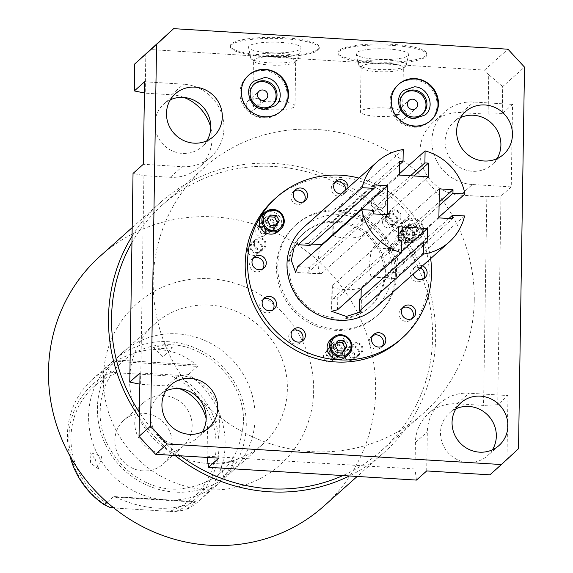 <?xml version="1.0" encoding="UTF-8"?>
<svg xmlns="http://www.w3.org/2000/svg" width="573" height="573" viewBox="0 0 573 573"><rect width="100%" height="100%" fill="white"/><g stroke="black" fill="none" stroke-linecap="round" stroke-linejoin="round"><path stroke-width="0.43" stroke-dasharray="2.87 2.15" d="M373.718 199.669A7.327 7.005 48.3 0 0 385.744 205.585A7.327 7.005 48.3 0 0 383.774 193.681A7.327 7.005 48.3 0 0 373.718 199.669M371.34 201.789A7.327 7.005 48.3 0 0 383.366 207.705A7.327 7.005 48.3 0 0 381.389 195.801A7.327 7.005 48.3 0 0 371.34 201.789M430.631 258.595A94.323 90.104 48.3 0 0 358.927 178.096M303.711 227.28A53.898 51.491 48.3 0 1 360.904 220.254A53.898 51.491 48.3 0 1 392.125 270.757A53.898 51.491 -131.7 0 1 375.408 307.78M422.473 265.858A7.327 7.005 48.3 0 0 413.126 274.188M341.064 194.011A7.327 7.005 48.3 0 0 347.94 187.88M345.927 356.807A11.481 10.966 48.3 0 0 349.487 348.921A11.481 10.966 48.3 0 0 342.84 338.163A11.481 10.966 48.3 0 0 330.657 339.66M278.184 231.463A11.481 10.966 48.3 0 0 281.744 223.585A11.481 10.966 48.3 0 0 275.09 212.827A11.481 10.966 48.3 0 0 262.914 214.323M398.643 230.769A11.481 10.966 48.3 0 0 405.297 241.527A11.481 10.966 48.3 0 0 417.473 240.03A11.481 10.966 48.3 0 0 421.033 232.144A11.481 10.966 48.3 0 0 414.386 221.386A11.481 10.966 48.3 0 0 402.203 222.883A11.481 10.966 48.3 0 0 398.643 230.769M464.596 215.935L400.556 272.97L396.896 278.65L396.466 266.889L398.715 249.069L400.907 251.024L388.909 250.286L439.076 205.614M337.576 309.757L337.762 297.724A14.819 3.037 -179.1 0 0 332.104 299.414L398.278 240.474M398.493 226.758L332.319 285.698A14.819 3.037 -179.1 0 0 331.953 286.357A14.819 3.037 -179.1 0 0 345.104 289.587A14.819 3.037 -179.1 0 0 361.226 287.481L401.63 251.49M361.062 297.795L361.011 301.19A14.819 3.037 -179.1 0 0 361.377 300.539A14.819 3.037 -179.1 0 0 359.629 299.07M401.795 240.689L337.762 297.724M361.011 301.19L427.186 242.25M297.731 266.646L309.721 267.383L373.761 210.348M320.636 246.247A14.819 3.159 -86.5 0 0 318.144 262.799A14.819 3.159 -86.5 0 0 320.515 273.951A14.819 3.159 -86.5 0 0 321.195 273.665L307.529 272.827A14.819 3.159 -86.5 0 0 309.721 267.383M307.529 272.827L373.703 213.879M374.155 184.871L307.98 243.811A14.819 3.159 -86.5 0 1 308.668 243.525L297.459 242.837M310.072 245.437A14.819 3.159 -86.5 0 0 308.668 243.525M321.195 273.665L387.369 214.725M399.324 173.834L361.062 207.913L362.795 210.162L347.954 211.129L333.157 209.697L339.195 206.566L339.008 218.6L399.467 164.752M438.889 217.188L400.907 251.024M403.227 149.532L339.195 206.566M361.062 207.913L360.875 219.946A14.819 3.037 0.9 0 1 362.616 221.414A14.819 3.037 0.9 0 1 362.251 222.073L414.014 175.968M428.21 176.842L362.036 235.782A14.819 3.037 0.9 0 1 345.913 237.888A14.819 3.037 0.9 0 1 332.763 234.665A14.819 3.037 0.9 0 1 333.128 234.006L399.302 175.066M333.128 234.006L333.343 220.29A14.819 3.037 0.9 0 1 339.008 218.6M410.49 175.753L360.875 219.946M333.343 220.29L399.517 161.35M400.556 272.97L388.566 272.232A14.819 3.159 93.5 0 1 386.374 277.676L452.548 218.728M438.882 217.89L372.708 276.831A14.819 3.159 93.5 0 1 372.02 277.124A14.819 3.159 93.5 0 1 369.7 263.695A14.819 3.159 93.5 0 1 373.159 247.823L439.333 188.875M373.159 247.823L386.825 248.661A14.819 3.159 93.5 0 1 387.506 248.374A14.819 3.159 93.5 0 1 388.909 250.286M448.888 218.506L388.566 272.232M386.825 248.661L439.126 202.076M274.446 199.211A94.323 90.104 -131.7 0 1 374.527 186.92A94.323 90.104 -131.7 0 1 429.163 275.305A94.323 90.104 -131.7 0 1 399.918 340.083M202.305 431.956A28.621 27.339 -131.7 0 1 197.313 437.965A28.621 27.339 -131.7 0 1 177.838 444.605A28.621 27.339 -131.7 0 1 152.225 425.474A28.621 27.339 -131.7 0 1 159.237 395.227A28.621 27.339 -131.7 0 1 165.79 390.951M144.597 81.789L183.496 84.174A42.151 40.268 -131.7 0 1 221.214 112.351A42.151 40.268 -131.7 0 1 210.885 156.902A42.151 40.268 -131.7 0 1 182.2 166.679L143.307 164.286M206.882 140.786A28.621 27.339 -131.7 0 1 201.882 146.795A28.621 27.339 -131.7 0 1 182.407 153.435A28.621 27.339 -131.7 0 1 156.794 134.304A28.621 27.339 -131.7 0 1 163.814 104.057A28.621 27.339 -131.7 0 1 170.36 99.781M502.7 86.544L488.748 74.683L488.124 114.242L461.745 112.616A42.151 40.268 48.3 0 0 433.059 122.393A42.151 40.268 48.3 0 0 422.724 166.944A42.151 40.268 48.3 0 0 460.448 195.114L472.345 184.513L511.245 186.905L512.541 104.408L502.27 113.554L502.7 86.544L524.51 67.12M472.345 184.513A42.151 40.268 -131.7 0 1 434.628 156.343A42.151 40.268 -131.7 0 1 444.963 111.792A42.151 40.268 -131.7 0 1 473.642 102.015L512.541 104.408M497.027 158.628A28.621 27.339 -131.7 0 1 492.035 164.637A28.621 27.339 -131.7 0 1 472.553 171.277A28.621 27.339 -131.7 0 1 446.94 152.146A28.621 27.339 -131.7 0 1 453.959 121.891A28.621 27.339 -131.7 0 1 460.506 117.623M140.027 372.951L178.919 375.344A42.151 40.268 -131.7 0 1 219.38 419.121L218.764 458.156M489.886 474.824L506.969 458.98L507.965 395.578L497.701 404.724L500.974 196.052L486.835 196.74L483.555 405.412L457.168 403.786A42.151 40.268 48.3 0 0 428.482 413.563A42.151 40.268 48.3 0 0 415.418 442.506L415.002 468.986L416.435 480.088M426.706 470.942L427.315 431.906A42.151 40.268 -131.7 0 1 440.386 402.962A42.151 40.268 -131.7 0 1 469.072 393.185L507.965 395.578M492.451 449.798A28.621 27.339 -131.7 0 1 487.458 455.807A28.621 27.339 -131.7 0 1 467.983 462.447A28.621 27.339 -131.7 0 1 442.37 443.316A28.621 27.339 -131.7 0 1 449.382 413.061A28.621 27.339 -131.7 0 1 455.936 408.793M145.829 53.597L145.205 93.155L144.425 92.998M210.885 156.902L198.981 167.502A42.151 40.268 48.3 0 1 170.296 177.279L143.909 175.653L133.036 173.426M143.909 175.653L140.636 384.325L139.848 384.168M183.976 97.467A42.151 40.268 48.3 0 0 171.592 94.781L145.205 93.155M198.981 167.502A42.151 40.268 48.3 0 0 210.749 127.521M179.406 388.637A42.151 40.268 48.3 0 0 167.022 385.944L140.636 384.325M415.002 468.986L207.061 456.201L207.476 429.721A42.151 40.268 48.3 0 0 206.18 418.691M460.448 195.114L486.835 196.74M488.748 74.683L484.507 70.092L150.205 49.536M474.258 300.402A164.609 157.246 -131.7 0 1 423.218 413.455A164.609 157.246 -131.7 0 1 248.553 434.9A164.609 157.246 -131.7 0 1 153.206 280.663A164.609 157.246 -131.7 0 1 204.246 167.61A164.609 157.246 -131.7 0 1 378.911 146.165A164.609 157.246 -131.7 0 1 474.258 300.402M131.955 242.544A164.609 157.246 -131.7 0 1 162.589 204.719A164.609 157.246 -131.7 0 1 337.253 183.267A164.609 157.246 -131.7 0 1 432.601 337.504A164.609 157.246 -131.7 0 1 381.561 450.557A164.609 157.246 -131.7 0 1 342.898 475.561M180.388 455.8A164.609 157.246 -131.7 0 1 139.404 412.374M132.048 236.291A167.739 160.232 -131.7 0 1 160.512 202.384A167.739 160.232 -131.7 0 1 338.493 180.531A167.739 160.232 -131.7 0 1 435.652 337.698A167.739 160.232 -131.7 0 1 383.645 452.892A167.739 160.232 -131.7 0 1 349.365 475.962M175.03 455.471A167.739 160.232 -131.7 0 1 139.325 417.588M100.504 255.83A167.739 160.232 -131.7 0 1 278.485 233.977A167.739 160.232 -131.7 0 1 375.644 391.144A167.739 160.232 -131.7 0 1 323.63 506.339M103.398 377.779A107.803 102.975 -131.7 0 1 210.176 278.75A107.803 102.975 -131.7 0 1 313.646 390.707A107.803 102.975 -131.7 0 1 206.86 489.743A107.803 102.975 -131.7 0 1 103.398 377.779M129.677 379.398A80.85 77.233 48.3 0 0 176.505 455.155A80.85 77.233 48.3 0 0 262.298 444.619A80.85 77.233 48.3 0 0 287.367 389.096A80.85 77.233 48.3 0 0 240.531 313.338A80.85 77.233 48.3 0 0 154.746 323.874A80.85 77.233 48.3 0 0 129.677 379.398M122.472 352.617A80.85 77.233 -131.7 0 0 97.403 408.141A80.85 77.233 48.3 0 0 144.238 483.899A80.85 77.233 48.3 0 0 230.024 473.362A80.85 77.233 48.3 0 0 255.092 417.839A80.85 77.233 -131.7 0 0 208.264 342.081A80.85 77.233 -131.7 0 0 122.472 352.617L154.746 323.874M88.586 415.998A80.85 77.233 -131.7 0 1 113.655 360.474A80.85 77.233 -131.7 0 1 199.44 349.938A80.85 77.233 -131.7 0 1 246.268 425.696A80.85 77.233 48.3 0 1 221.199 481.22A80.85 77.233 48.3 0 1 135.414 491.756A80.85 77.233 48.3 0 1 88.586 415.998M107.087 502.299L113.733 496.555L195.364 501.576L194.261 502.027C171.005 511.789 144.754 510.178 115.517 497.185L113.468 496.612L195.336 501.647L186.168 509.812A80.85 77.233 48.3 0 0 200.07 500.043A80.85 77.233 48.3 0 0 225.139 444.519A80.85 77.233 48.3 0 0 188.295 374.563L178.11 376.167L171.649 376.146A74.447 71.124 -131.7 0 1 216.164 446.575A74.447 71.124 -131.7 0 1 169.522 511.395L175.983 511.417L186.168 509.812M113.798 507.95L115.467 508.072A74.447 71.124 -131.7 0 1 70.959 437.643A74.447 71.124 -131.7 0 1 117.594 372.822L111.921 372.099L106.428 369.528A80.85 77.233 48.3 0 0 92.525 379.297A80.85 77.233 48.3 0 0 67.456 434.821A80.85 77.233 48.3 0 0 69.942 455.965M95.197 459.174L98.37 468.786L90.677 463.199L89.875 452.319L95.197 459.174M231.764 467.568L234.221 461.143L223.749 477.416L231.764 467.568M115.467 508.072L169.522 511.395M117.594 372.822L171.649 376.146M143.107 470.906A29.431 28.113 -131.7 0 1 116.77 451.238A29.431 28.113 -131.7 0 1 123.983 420.131A29.431 28.113 -131.7 0 1 144.009 413.305A29.431 28.113 -131.7 0 1 170.346 432.98A29.431 28.113 -131.7 0 1 163.133 464.08A29.431 28.113 -131.7 0 1 143.107 470.906M183.031 446.36A29.431 28.113 48.3 0 1 163.004 453.186A29.431 28.113 -131.7 0 1 136.668 433.51A29.431 28.113 -131.7 0 1 143.887 402.411A29.431 28.113 -131.7 0 1 163.914 395.585A29.431 28.113 48.3 0 1 190.25 415.253A29.431 28.113 48.3 0 1 183.031 446.36L163.133 464.08M188.295 374.563L197.456 366.398L196.417 364.929L117.673 360.088C147.354 344.595 173.605 346.214 196.417 364.929M106.428 369.528L115.588 361.37L197.456 366.398M117.673 360.088L115.588 361.37M165.346 344.688L153.535 347.446L160.82 348.713L172.516 347.832L165.346 344.688M207.061 456.201L207.218 457.447M506.969 458.98L518.515 448.702M511.245 186.905L500.974 196.052M502.27 113.554L488.124 114.242M497.701 404.724L483.555 405.412M484.507 70.092L507.957 49.206M425.803 55.76A44.465 9.118 0.9 0 1 377.428 62.077A44.465 9.118 0.9 0 1 337.977 52.394A44.465 9.118 0.9 0 1 339.08 50.424A44.465 9.118 0.9 0 1 387.455 44.107A44.465 9.118 0.9 0 1 426.899 53.79A44.465 9.118 0.9 0 1 425.803 55.76M318.158 49.142A44.465 9.118 0.9 0 1 269.783 55.459A44.465 9.118 0.9 0 1 230.332 45.776A44.465 9.118 0.9 0 1 231.428 43.806A44.465 9.118 0.9 0 1 279.803 37.489A44.465 9.118 0.9 0 1 319.254 47.172A44.465 9.118 0.9 0 1 318.158 49.142M319.24 48.225A44.465 9.118 -179.1 0 1 318.137 50.195A44.465 9.118 0.9 0 1 269.761 56.512A44.465 9.118 0.9 0 1 230.317 46.828A44.465 9.118 0.9 0 1 231.413 44.866A44.465 9.118 -179.1 0 1 279.789 38.541A44.465 9.118 -179.1 0 1 319.24 48.225L319.254 47.172M300.374 49.106A26.251 5.379 -179.1 0 0 300.99 48.182A26.251 5.379 -179.1 0 0 278.313 42.252A26.251 5.379 -179.1 0 0 249.176 45.955A26.251 5.379 0.9 0 0 248.553 47.358A26.251 5.379 0.9 0 0 272.397 52.852A26.251 5.379 0.9 0 0 300.374 49.106M258.559 98.133L253.345 98.828L252.879 100.261A5.279 5.042 48.3 0 0 246.576 106.786A5.279 5.042 48.3 0 0 256.518 105.776L252.793 105.547A21.129 4.333 0.9 0 0 272.275 109.851A21.129 4.333 0.9 0 0 294.472 106.822A21.129 4.333 -179.1 0 0 294.988 105.883L295.689 61.218A21.129 4.333 -179.1 0 1 295.21 62.12A21.129 4.333 -179.1 0 1 295.174 62.156A21.129 4.333 0.9 0 1 274.41 65.222A21.129 4.333 0.9 0 1 253.896 61.469L251.182 58.79A23.944 4.913 0.9 0 0 274.431 63.037A23.944 4.913 0.9 0 0 297.96 59.571A23.944 4.913 -179.1 0 0 298.003 59.528A23.944 4.913 -179.1 0 0 298.526 58.725A23.944 4.913 -179.1 0 0 277.841 53.31A23.944 4.913 -179.1 0 0 251.253 56.698A23.944 4.913 0.9 0 0 250.688 57.973L248.553 47.358M251.182 58.79A23.944 4.913 0.9 0 1 250.688 57.973M253.896 61.469A21.129 4.333 0.9 0 1 253.438 60.559A21.129 4.333 0.9 0 1 253.961 59.621A21.129 4.333 -179.1 0 1 276.945 56.62A21.129 4.333 -179.1 0 1 295.689 61.218M294.988 105.883A21.129 4.333 -179.1 0 0 283.134 101.801A21.129 4.333 -179.1 0 0 260.815 101.944L260.328 99.666M256.518 105.776L260.815 101.944M252.822 99.86L252.793 105.547M403.836 93.635A13.795 13.179 48.3 0 0 403.349 94.051A13.795 13.179 48.3 0 0 399.968 108.634A13.795 13.179 48.3 0 0 412.316 117.859A13.795 13.179 48.3 0 0 421.707 114.657A13.795 13.179 48.3 0 0 422.172 114.22M253.925 84.424A13.795 13.179 48.3 0 0 253.438 84.833A13.795 13.179 48.3 0 0 250.057 99.416A13.795 13.179 48.3 0 0 262.405 108.641A13.795 13.179 48.3 0 0 271.795 105.439A13.795 13.179 48.3 0 0 272.261 105.002M263.945 70.608A24.202 23.121 48.3 0 0 247.472 76.216A24.202 23.121 48.3 0 0 241.541 101.793A24.202 23.121 48.3 0 0 263.2 117.974A24.202 23.121 48.3 0 0 279.667 112.358A24.202 23.121 48.3 0 0 285.598 86.781A24.202 23.121 48.3 0 0 263.945 70.608M413.849 79.826A24.202 23.121 48.3 0 0 397.383 85.434A24.202 23.121 48.3 0 0 391.452 111.012A24.202 23.121 48.3 0 0 413.104 127.192A24.202 23.121 48.3 0 0 429.578 121.576A24.202 23.121 48.3 0 0 435.509 95.999A24.202 23.121 48.3 0 0 413.849 79.826M279.667 112.358L280.534 111.585A24.202 23.121 48.3 0 1 264.067 117.2A24.202 23.121 48.3 0 0 280.534 111.585A24.202 23.121 48.3 0 0 286.464 86.007A24.202 23.121 48.3 0 0 264.812 69.834A24.202 23.121 48.3 0 1 286.464 86.007A24.202 23.121 48.3 0 1 280.534 111.585L281.021 111.155M429.578 121.576L430.445 120.803A24.202 23.121 48.3 0 1 413.978 126.418A24.202 23.121 48.3 0 0 430.445 120.803A24.202 23.121 48.3 0 0 436.375 95.225A24.202 23.121 48.3 0 0 414.723 79.045A24.202 23.121 48.3 0 1 436.375 95.225A24.202 23.121 48.3 0 1 430.445 120.803L430.932 120.373M400.441 110.532L396.144 114.364A5.279 5.042 48.3 0 0 404.803 118.303A5.279 5.042 48.3 0 0 399.954 109.307L402.726 107.122L401.573 107.036L400.441 110.532A21.129 4.333 -179.1 0 0 379.011 107.831A21.129 4.333 -179.1 0 0 360.911 110.904A21.129 4.333 0.9 0 0 360.388 111.842L361.09 67.177A21.129 4.333 0.9 0 1 361.613 66.239A21.129 4.333 -179.1 0 1 384.598 63.238A21.129 4.333 -179.1 0 1 403.342 67.836A21.129 4.333 -179.1 0 1 402.855 68.739L405.655 66.146A23.944 4.913 -179.1 0 0 406.171 65.343A23.944 4.913 -179.1 0 0 385.486 59.936A23.944 4.913 -179.1 0 0 358.906 63.317A23.944 4.913 0.9 0 0 358.333 64.591L356.198 53.977A26.251 5.379 0.9 0 1 356.829 52.573A26.251 5.379 -179.1 0 1 385.966 48.87A26.251 5.379 -179.1 0 1 408.642 54.8A26.251 5.379 -179.1 0 1 408.019 55.724A26.251 5.379 0.9 0 1 380.049 59.47A26.251 5.379 0.9 0 1 356.198 53.977M396.144 114.364L399.868 114.593L399.954 109.307M399.868 114.593A21.129 4.333 0.9 0 1 376.074 116.276A21.129 4.333 0.9 0 1 360.388 111.842M361.09 67.177A21.129 4.333 0.9 0 0 361.542 68.094A21.129 4.333 0.9 0 0 382.055 71.84A21.129 4.333 0.9 0 0 402.819 68.774A21.129 4.333 -179.1 0 0 402.855 68.739M405.655 66.146A23.944 4.913 -179.1 0 1 405.612 66.189A23.944 4.913 0.9 0 1 382.084 69.655A23.944 4.913 0.9 0 1 358.827 65.408A23.944 4.913 0.9 0 1 358.333 64.591M426.885 54.843A44.465 9.118 -179.1 0 1 425.789 56.813A44.465 9.118 0.9 0 1 377.414 63.13A44.465 9.118 0.9 0 1 337.963 53.447A44.465 9.118 0.9 0 1 339.058 51.484A44.465 9.118 -179.1 0 1 387.434 45.16A44.465 9.118 -179.1 0 1 426.885 54.843L426.899 53.79M372.737 335.62A7.327 7.005 48.3 0 0 373.388 348.441A7.327 7.005 48.3 0 0 382.227 346.285M402.633 307.894A7.327 7.005 48.3 0 0 403.292 320.708A7.327 7.005 48.3 0 0 412.13 318.552M420.095 267.978A7.327 7.005 48.3 0 0 410.454 274.152A7.327 7.005 48.3 0 0 423.54 278.865M292.316 330.678A7.327 7.005 48.3 0 0 292.968 343.499A7.327 7.005 48.3 0 0 301.806 341.336M263.344 299.328A7.327 7.005 48.3 0 0 263.995 312.149A7.327 7.005 48.3 0 0 272.834 309.986M253.202 258.316A7.327 7.005 48.3 0 0 253.853 271.129A7.327 7.005 48.3 0 0 262.699 268.973M294.508 190.895A7.327 7.005 48.3 0 0 295.167 203.709A7.327 7.005 48.3 0 0 304.005 201.553M334.89 182.551A7.327 7.005 48.3 0 0 335.542 195.372A7.327 7.005 48.3 0 0 345.562 190M402.461 228.376A10.4 9.934 48.3 0 0 412.445 239.177A10.4 9.934 48.3 0 0 422.745 229.623A10.4 9.934 48.3 0 0 412.761 218.822A10.4 9.934 48.3 0 0 402.461 228.376M406.629 228.634L409.53 234.006L415.504 234.371L418.577 229.365L415.669 223.993L409.695 223.62L406.629 228.634L404.724 230.325L407.632 235.704L413.606 236.069L416.671 231.062L413.763 225.683L407.79 225.318L404.724 230.325M401.172 228.52A11.481 10.966 48.3 0 0 407.818 239.278A11.481 10.966 48.3 0 0 420.002 237.781A11.481 10.966 48.3 0 0 423.562 229.902A11.481 10.966 48.3 0 0 416.908 219.144A11.481 10.966 48.3 0 0 404.731 220.641A11.481 10.966 48.3 0 0 401.172 228.52M343.958 351.149L342.052 352.846L343.127 351.099M337.984 350.783L336.079 352.474L342.052 352.846M335.083 345.404L333.178 347.102L336.079 352.474M338.149 340.398L336.244 342.095L333.178 347.102M337.074 342.145L336.244 342.095M269.331 216.809L268.501 216.752L265.428 221.765L268.336 227.137L274.309 227.502L275.384 225.755M276.215 225.812L274.309 227.502M270.241 225.44L268.336 227.137M267.333 220.068L265.428 221.765M270.406 215.061L268.501 216.752M409.53 234.006L407.632 235.704M409.695 223.62L407.79 225.318M415.669 223.993L413.763 225.683M418.577 229.365L416.671 231.062M415.504 234.371L413.606 236.069M362.029 349.208A5.393 5.15 48.3 0 0 353.183 344.86A5.393 5.15 48.3 0 0 354.637 353.613A5.393 5.15 48.3 0 0 362.029 349.208M354.888 355.568A5.393 5.15 48.3 0 0 346.042 351.22A5.393 5.15 48.3 0 0 347.496 359.973A5.393 5.15 48.3 0 0 354.888 355.568M382.542 222.116A5.393 5.15 48.3 0 0 391.388 226.464A5.393 5.15 48.3 0 0 389.934 217.711A5.393 5.15 48.3 0 0 382.542 222.116M389.683 215.756A5.393 5.15 48.3 0 0 398.529 220.104A5.393 5.15 48.3 0 0 397.075 211.351A5.393 5.15 48.3 0 0 389.683 215.756M265.084 244.306A5.393 5.15 48.3 0 0 256.238 239.958A5.393 5.15 48.3 0 0 257.692 248.711A5.393 5.15 48.3 0 0 265.084 244.306M257.943 250.666A5.393 5.15 48.3 0 0 249.097 246.318A5.393 5.15 48.3 0 0 250.551 255.071A5.393 5.15 48.3 0 0 257.943 250.666M334.03 357.036A5.393 5.15 48.3 0 0 325.185 352.689A5.393 5.15 48.3 0 0 326.639 361.441A5.393 5.15 48.3 0 0 334.03 357.036M341.171 350.676A5.393 5.15 48.3 0 0 332.326 346.328A5.393 5.15 48.3 0 0 333.78 355.081A5.393 5.15 48.3 0 0 341.171 350.676M343.062 350.791A7.327 7.005 48.3 0 0 331.036 344.882A7.327 7.005 48.3 0 0 333.006 356.778A7.327 7.005 48.3 0 0 343.062 350.791M345.44 348.671A7.327 7.005 48.3 0 0 333.414 342.761A7.327 7.005 48.3 0 0 335.391 354.658A7.327 7.005 48.3 0 0 345.44 348.671M405.577 240.259A5.393 5.15 48.3 0 0 396.731 235.911A5.393 5.15 48.3 0 0 398.185 244.664A5.393 5.15 48.3 0 0 405.577 240.259M412.718 233.899A5.393 5.15 48.3 0 0 403.872 229.551A5.393 5.15 48.3 0 0 405.326 238.304A5.393 5.15 48.3 0 0 412.718 233.899M414.608 234.02A7.327 7.005 48.3 0 0 402.583 228.104A7.327 7.005 48.3 0 0 404.559 240.008A7.327 7.005 48.3 0 0 414.608 234.02M416.986 231.9A7.327 7.005 48.3 0 0 404.968 225.984A7.327 7.005 48.3 0 0 406.937 237.888A7.327 7.005 48.3 0 0 416.986 231.9M266.28 231.7A5.393 5.15 48.3 0 0 257.442 227.352A5.393 5.15 48.3 0 0 258.889 236.097A5.393 5.15 48.3 0 0 266.28 231.7M273.421 225.339A5.393 5.15 48.3 0 0 264.583 220.992A5.393 5.15 48.3 0 0 266.03 229.737A5.393 5.15 48.3 0 0 273.421 225.339M275.312 225.454A7.327 7.005 48.3 0 0 263.294 219.538A7.327 7.005 48.3 0 0 265.263 231.442A7.327 7.005 48.3 0 0 275.312 225.454M277.697 223.334A7.327 7.005 48.3 0 0 265.671 217.418A7.327 7.005 48.3 0 0 267.641 229.322A7.327 7.005 48.3 0 0 277.697 223.334M304.306 232.738A49.428 47.215 48.3 0 1 356.75 226.299A49.428 47.215 48.3 0 1 385.378 272.612A49.428 47.215 -131.7 0 1 370.058 306.555A49.428 47.215 -131.7 0 1 317.607 312.994A49.428 47.215 -131.7 0 1 288.978 266.681A49.428 47.215 48.3 0 1 304.306 232.738L303.067 233.841A49.428 47.215 48.3 0 0 287.739 267.784A49.428 47.215 -131.7 0 0 316.368 314.097A49.428 47.215 -131.7 0 0 368.819 307.658A49.428 47.215 -131.7 0 0 384.139 273.715A49.428 47.215 48.3 0 0 355.511 227.402A49.428 47.215 48.3 0 0 303.067 233.841M395.341 274.403A60.91 58.181 -131.7 0 1 376.454 316.232A60.91 58.181 -131.7 0 1 311.827 324.168A60.91 58.181 -131.7 0 1 276.544 267.097A60.91 58.181 48.3 0 1 295.432 225.268A60.91 58.181 48.3 0 1 360.059 217.332A60.91 58.181 48.3 0 1 395.341 274.403M296.671 224.165A60.91 58.181 48.3 0 1 361.298 216.229A60.91 58.181 48.3 0 1 396.573 273.3A60.91 58.181 -131.7 0 1 377.693 315.129A60.91 58.181 -131.7 0 1 313.066 323.065A60.91 58.181 -131.7 0 1 277.783 265.994A60.91 58.181 48.3 0 1 296.671 224.165L295.432 225.268M391.466 213.034A6.36 6.074 48.3 0 0 385.586 221.228A6.36 6.074 48.3 0 0 395.599 224.007A6.36 6.074 48.3 0 0 391.466 213.034M395.041 209.854A6.36 6.074 48.3 0 0 389.153 218.048A6.36 6.074 48.3 0 0 399.173 220.827A6.36 6.074 48.3 0 0 395.041 209.854M391.452 213.987A5.393 5.15 -131.7 0 1 396.631 219.581A5.393 5.15 -131.7 0 1 391.287 224.53A5.393 5.15 -131.7 0 1 386.116 218.936A5.393 5.15 -131.7 0 1 391.452 213.987M403.986 230.532A6.36 6.074 48.3 0 0 398.099 238.733A6.36 6.074 48.3 0 0 408.119 241.505A6.36 6.074 48.3 0 0 403.986 230.532M407.561 227.352A6.36 6.074 48.3 0 0 401.673 235.553A6.36 6.074 48.3 0 0 411.693 238.325A6.36 6.074 48.3 0 0 407.561 227.352M403.972 231.485A5.393 5.15 -131.7 0 1 409.143 237.079A5.393 5.15 -131.7 0 1 403.807 242.035A5.393 5.15 -131.7 0 1 398.636 236.434A5.393 5.15 -131.7 0 1 403.972 231.485M353.297 345.841A6.36 6.074 48.3 0 0 347.41 354.035A6.36 6.074 48.3 0 0 357.43 356.814A6.36 6.074 48.3 0 0 353.297 345.841M356.864 342.661A6.36 6.074 48.3 0 0 350.977 350.855A6.36 6.074 48.3 0 0 360.997 353.634A6.36 6.074 48.3 0 0 356.864 342.661M353.283 346.787A5.393 5.15 -131.7 0 1 358.454 352.388A5.393 5.15 -131.7 0 1 353.118 357.337A5.393 5.15 -131.7 0 1 347.94 351.736A5.393 5.15 -131.7 0 1 353.283 346.787M332.44 347.31A6.36 6.074 48.3 0 0 326.553 355.504A6.36 6.074 48.3 0 0 336.573 358.283A6.36 6.074 48.3 0 0 332.44 347.31M336.007 344.129A6.36 6.074 48.3 0 0 330.12 352.323A6.36 6.074 48.3 0 0 340.14 355.102A6.36 6.074 48.3 0 0 336.007 344.129M332.426 348.255A5.393 5.15 -131.7 0 1 337.597 353.856A5.393 5.15 -131.7 0 1 332.261 358.805A5.393 5.15 -131.7 0 1 327.083 353.212A5.393 5.15 -131.7 0 1 332.426 348.255M256.353 240.939A6.36 6.074 48.3 0 0 250.465 249.133A6.36 6.074 48.3 0 0 260.486 251.912A6.36 6.074 48.3 0 0 256.353 240.939M259.927 237.759A6.36 6.074 48.3 0 0 254.04 245.953A6.36 6.074 48.3 0 0 264.06 248.732A6.36 6.074 48.3 0 0 259.927 237.759M256.339 241.892A5.393 5.15 -131.7 0 1 261.51 247.486A5.393 5.15 -131.7 0 1 256.174 252.435A5.393 5.15 -131.7 0 1 251.003 246.841A5.393 5.15 -131.7 0 1 256.339 241.892M264.697 221.966A6.36 6.074 48.3 0 0 258.81 230.167A6.36 6.074 48.3 0 0 268.83 232.946A6.36 6.074 48.3 0 0 264.697 221.966M268.264 218.786A6.36 6.074 48.3 0 0 262.377 226.987A6.36 6.074 48.3 0 0 272.397 229.766A6.36 6.074 48.3 0 0 268.264 218.786M264.676 222.918A5.393 5.15 -131.7 0 1 269.854 228.52A5.393 5.15 -131.7 0 1 264.511 233.469A5.393 5.15 -131.7 0 1 259.34 227.868A5.393 5.15 -131.7 0 1 264.676 222.918M332.319 285.698L332.104 299.414M361.226 287.481L361.205 288.706M311.64 244.041L307.98 243.811M362.036 235.782L362.251 222.073M372.708 276.831L386.374 277.676M111.921 372.099A76.983 73.537 48.3 0 0 68.875 437.142A76.983 73.537 48.3 0 0 109.794 507.349M175.983 511.417A76.983 73.537 48.3 0 0 219.022 446.374A76.983 73.537 48.3 0 0 178.11 376.167M194.261 502.027L115.517 497.185M171.592 94.781L183.496 84.174M170.296 177.279L182.2 166.679M167.022 385.944L178.919 375.344M207.476 429.721L219.38 419.121M461.745 112.616L473.642 102.015M457.168 403.786L469.072 393.185M415.418 442.506L427.315 431.906M383.366 207.705L385.744 205.585M331.953 286.357L331.559 311.282M361.377 300.539L361.198 311.791M320.515 273.951L295.697 272.426M362.616 221.414L362.795 210.162M332.763 234.665L333.157 209.697M372.02 277.124L396.896 278.65M387.506 248.374L398.715 249.062M170.783 384.941L159.237 395.227M381.561 450.557L423.218 413.455M162.589 204.719L204.246 167.61M160.512 202.384L132.184 227.61M383.645 452.892L357.201 476.442M230.024 473.362L262.298 444.619M100.239 410.977C100.261 374.663 129.999 344.81 165.819 344.767C206.094 342.568 245.531 382.055 243.439 422.86C239.593 462.626 218.062 484.694 178.848 489.048C138.301 491.863 98.098 452.161 100.239 410.977M200.07 500.043L221.199 481.22M143.887 402.411L123.983 420.131M92.525 379.297L113.655 360.474M153.535 347.446L162.925 356.721L172.516 347.832M98.37 468.786L101.665 456.71L89.875 452.319M234.221 461.143L220.927 464.044L223.749 477.416M444.963 111.792L433.059 122.393M230.317 46.828L230.332 45.776M298.526 58.725L300.99 48.182M295.21 62.12L298.003 59.528M254.892 109.092L266.13 99.079M421.707 114.657L422.659 113.812M247.472 76.216L248.832 75.006M248.589 75.228L248.345 75.443C232.545 88.07 243.439 117.121 263.888 117.279C270.241 117.58 275.792 115.682 280.534 111.585L280.777 111.37M397.383 85.434L398.736 84.224M398.5 84.446L398.249 84.661C382.449 97.281 393.35 126.339 413.792 126.49C420.152 126.798 425.703 124.9 430.445 120.803L430.688 120.588M403.349 94.051L404.302 93.206M271.795 105.439L272.748 104.594M253.438 84.833L254.391 83.987M404.803 118.303L416.041 108.297M401.573 107.036L409.015 100.411M402.726 107.122L403.342 67.836M361.542 68.094L358.827 65.408M406.171 65.343L408.642 54.8M337.963 53.447L337.977 52.394M247.865 101.199L259.103 91.193M252.822 99.888L253.438 60.559M440.386 402.962L428.482 413.563M208.859 427.687L197.313 437.965M460.928 402.783L449.382 413.061M499.004 445.522L487.458 455.807M175.359 93.771L163.814 104.057M213.428 136.517L201.882 146.795M465.505 111.613L453.959 121.891M503.574 154.359L492.035 164.637M371.419 336.537L373.797 334.417M381.167 347.489L383.552 345.369M401.315 308.811L403.7 306.691M411.07 319.755L413.448 317.635M412.725 269.117L415.103 266.997M422.473 280.068L424.858 277.948M290.998 331.595L293.376 329.475M300.746 342.539L303.124 340.419M262.026 300.245L264.404 298.125M271.774 311.189L274.152 309.069M251.884 259.232L254.262 257.112M261.632 270.177L264.017 268.057M293.19 191.812L295.575 189.692M302.945 202.756L305.323 200.636M333.572 183.467L335.95 181.347M343.32 194.419L345.705 192.299M373.61 196.754L375.995 194.634M402.203 222.883L404.731 220.641M417.473 240.03L420.002 237.781M346.042 351.22L353.183 344.86M353.212 359.271L360.353 352.911M391.388 226.464L398.529 220.104M384.218 218.413L391.359 212.053M249.097 246.318L256.238 239.958M256.274 254.369L263.415 248.009M325.185 352.689L332.326 346.328M332.354 360.739L339.495 354.379M331.036 344.882L333.414 342.761M340.785 355.826L343.17 353.706M396.731 235.911L403.872 229.551M403.908 243.962L411.049 237.602M402.583 228.104L404.968 225.984M412.338 239.048L414.716 236.928M257.442 227.352L264.583 220.992M264.611 235.396L271.752 229.035M263.294 219.538L265.671 217.418M273.042 230.489L275.42 228.369M370.058 306.555L368.819 307.658M377.693 315.129L376.454 316.232M387.14 214.51L390.714 211.33M395.599 224.007L399.173 220.827M399.66 232.008L403.227 228.828M408.119 241.505L411.693 238.325M348.971 347.317L352.538 344.129M357.43 356.814L360.997 353.634M328.114 348.785L331.681 345.605M336.573 358.283L340.14 355.102M252.027 242.415L255.594 239.235M260.486 251.912L264.06 248.732M260.364 223.441L263.938 220.261M268.83 232.946L272.397 229.766"/><path stroke-width="0.86" d="M358.927 178.096A94.323 90.104 48.3 0 0 276.823 197.091A94.323 90.104 48.3 0 0 247.572 261.868A94.323 90.104 -131.7 0 0 302.207 350.253A94.323 90.104 -131.7 0 0 402.296 337.963A94.323 90.104 -131.7 0 0 431.548 273.185A94.323 90.104 48.3 0 0 430.631 258.595M439.126 202.076L452.999 189.72L439.333 188.875L438.882 217.89L452.548 218.728L452.598 215.197L464.596 215.935A53.898 51.491 -131.7 0 1 449.203 242.05L375.408 307.78A53.898 51.491 -131.7 0 1 318.216 314.799A53.898 51.491 -131.7 0 1 286.994 264.296A53.898 51.491 48.3 0 1 303.711 227.28L377.5 161.55A53.898 51.491 48.3 0 0 362.107 187.665L298.075 244.7L297.459 242.837L293.942 248.159L291.342 260.429L295.639 272.426L297.731 266.646L361.764 209.611A53.898 51.491 -131.7 0 0 401.609 252.722L337.576 309.757L331.559 311.325L346.3 316.432L361.198 311.791L359.443 311.103L359.629 299.07L423.662 242.035L427.186 242.25L427.401 228.534L398.493 226.758L398.278 240.474L401.795 240.689L401.609 252.722M385.822 340.333A7.327 7.005 48.3 0 0 373.797 334.417A7.327 7.005 48.3 0 0 375.773 346.321A7.327 7.005 48.3 0 0 385.822 340.333M415.719 312.6A7.327 7.005 48.3 0 0 403.7 306.691A7.327 7.005 48.3 0 0 405.67 318.588A7.327 7.005 48.3 0 0 415.719 312.6M413.126 274.188A7.327 7.005 48.3 0 0 427.129 272.913A7.327 7.005 48.3 0 0 422.473 265.858M305.402 335.384A7.327 7.005 48.3 0 0 293.376 329.475A7.327 7.005 48.3 0 0 295.346 341.379A7.327 7.005 48.3 0 0 305.402 335.384M276.43 304.034A7.327 7.005 48.3 0 0 264.404 298.125A7.327 7.005 48.3 0 0 266.373 310.029A7.327 7.005 48.3 0 0 276.43 304.034M266.287 263.021A7.327 7.005 48.3 0 0 254.262 257.112A7.327 7.005 48.3 0 0 256.238 269.009A7.327 7.005 48.3 0 0 266.287 263.021M307.594 195.601A7.327 7.005 48.3 0 0 295.575 189.692A7.327 7.005 48.3 0 0 297.545 201.589A7.327 7.005 48.3 0 0 307.594 195.601M347.94 187.88A7.327 7.005 48.3 0 0 335.95 181.347A7.327 7.005 48.3 0 0 341.064 194.011M333.178 337.411L330.657 339.66A11.481 10.966 48.3 0 0 327.097 347.546A11.481 10.966 48.3 0 0 333.744 358.304A11.481 10.966 48.3 0 0 345.927 356.807L348.448 354.558A11.481 10.966 48.3 0 0 352.008 346.672A11.481 10.966 48.3 0 0 345.361 335.914A11.481 10.966 48.3 0 0 333.178 337.411A11.481 10.966 48.3 0 0 329.618 345.297A11.481 10.966 48.3 0 0 336.272 356.055A11.481 10.966 48.3 0 0 348.448 354.558M265.435 212.074L262.914 214.323A11.481 10.966 48.3 0 0 259.354 222.202A11.481 10.966 48.3 0 0 266.001 232.96A11.481 10.966 48.3 0 0 278.184 231.463L280.706 229.221A11.481 10.966 48.3 0 0 284.265 221.336A11.481 10.966 48.3 0 0 277.619 210.578A11.481 10.966 48.3 0 0 265.435 212.074A11.481 10.966 48.3 0 0 261.875 219.96A11.481 10.966 48.3 0 0 268.522 230.711A11.481 10.966 48.3 0 0 280.706 229.221M449.203 242.05A53.898 51.491 -131.7 0 1 423.476 254.068L359.443 311.103M401.63 251.49L427.401 228.534M362.107 187.665L374.105 188.402L374.155 184.871L387.821 185.709L387.369 214.725L373.703 213.879L373.761 210.348L361.764 209.611M452.999 189.72L452.949 193.251L464.939 193.989A53.898 51.491 48.3 0 0 425.094 150.878L424.908 162.911L428.425 163.126L428.21 176.842L399.302 175.066L399.517 161.35L403.041 161.565L403.227 149.532A53.898 51.491 48.3 0 0 377.5 161.55M423.476 254.068L423.662 242.035M374.105 188.402L310.072 245.437L298.075 244.7M387.821 185.709L321.646 244.657A14.819 3.159 -86.5 0 0 320.636 246.247M425.094 150.878L399.324 173.834M464.939 193.989L438.889 217.188M428.425 163.126L414.014 175.968M424.908 162.911L410.49 175.753M399.467 164.752L403.041 161.565M452.598 215.197L448.888 218.506M439.076 205.614L452.949 193.251M402.296 337.963L399.918 340.083A94.323 90.104 -131.7 0 1 299.829 352.374A94.323 90.104 -131.7 0 1 245.194 263.995A94.323 90.104 -131.7 0 1 274.446 199.211L276.823 197.091M507.957 49.206L173.655 28.65L156.572 44.493L150.577 426.076L167.13 443.989L501.432 464.545L518.515 448.702L524.51 67.12L507.957 49.206M479.529 452.161A28.621 27.339 -131.7 0 1 453.916 433.03A28.621 27.339 -131.7 0 1 460.928 402.783A28.621 27.339 -131.7 0 1 480.403 396.144A28.621 27.339 -131.7 0 1 506.016 415.275A28.621 27.339 -131.7 0 1 499.004 445.522A28.621 27.339 -131.7 0 1 479.529 452.161M193.953 143.15A28.621 27.339 -131.7 0 1 168.34 124.019A28.621 27.339 -131.7 0 1 175.359 93.771A28.621 27.339 -131.7 0 1 194.834 87.132A28.621 27.339 -131.7 0 1 220.447 106.263A28.621 27.339 -131.7 0 1 213.428 136.517A28.621 27.339 -131.7 0 1 193.953 143.15M484.099 160.992A28.621 27.339 -131.7 0 1 458.486 141.86A28.621 27.339 -131.7 0 1 465.505 111.613A28.621 27.339 -131.7 0 1 484.98 104.974A28.621 27.339 -131.7 0 1 510.593 124.105A28.621 27.339 -131.7 0 1 503.574 154.359A28.621 27.339 -131.7 0 1 484.099 160.992M265.299 69.397A24.202 23.121 48.3 0 0 248.832 75.006A24.202 23.121 48.3 0 0 242.895 100.59A24.202 23.121 48.3 0 0 264.554 116.763A24.202 23.121 48.3 0 0 281.021 111.155A24.202 23.121 48.3 0 0 286.958 85.57A24.202 23.121 48.3 0 0 265.299 69.397M415.21 78.616A24.202 23.121 48.3 0 0 398.736 84.224A24.202 23.121 48.3 0 0 392.806 109.808A24.202 23.121 48.3 0 0 414.465 125.981A24.202 23.121 48.3 0 0 430.932 120.373A24.202 23.121 48.3 0 0 436.862 94.789A24.202 23.121 48.3 0 0 415.21 78.616M189.376 434.32A28.621 27.339 -131.7 0 1 163.771 415.189A28.621 27.339 -131.7 0 1 170.783 384.941A28.621 27.339 -131.7 0 1 190.257 378.302A28.621 27.339 -131.7 0 1 215.871 397.433A28.621 27.339 -131.7 0 1 208.859 427.687A28.621 27.339 -131.7 0 1 189.376 434.32M165.79 390.951A28.621 27.339 -131.7 0 1 178.712 388.587A28.621 27.339 -131.7 0 1 202.305 431.956M156.572 44.493L134.755 63.925L134.333 90.928L144.597 81.789L143.307 164.286L133.036 173.426L129.763 382.098L140.027 372.951L139.031 436.361L155.584 454.274L218.764 458.156L208.5 467.303L416.435 480.088L426.706 470.942L489.886 474.824L501.432 464.545M170.36 99.781A28.621 27.339 -131.7 0 1 183.288 97.417A28.621 27.339 -131.7 0 1 206.882 140.786M460.506 117.623A28.621 27.339 -131.7 0 1 473.434 115.259A28.621 27.339 -131.7 0 1 497.027 158.628M455.936 408.793A28.621 27.339 -131.7 0 1 468.864 406.429A28.621 27.339 -131.7 0 1 492.451 449.798M139.031 436.361L150.577 426.076M134.755 63.925L173.655 28.65M144.425 92.998L134.333 90.928M139.848 384.168L129.763 382.098M210.749 127.521A42.151 40.268 48.3 0 0 183.976 97.467M206.18 418.691A42.151 40.268 48.3 0 0 179.406 388.637M342.898 475.561A164.609 157.246 -131.7 0 1 180.388 455.8M139.404 412.374A164.609 157.246 -131.7 0 1 111.549 317.764A164.609 157.246 -131.7 0 1 131.955 242.544M139.325 417.588A167.739 160.232 -131.7 0 1 108.498 317.578A167.739 160.232 -131.7 0 1 132.048 236.291M349.365 475.962A167.739 160.232 -131.7 0 1 175.03 455.471M357.201 476.442L323.63 506.339A167.739 160.232 -131.7 0 1 145.649 528.199A167.739 160.232 -131.7 0 1 48.49 371.032A167.739 160.232 -131.7 0 1 100.504 255.83L132.184 227.61M69.942 455.965A80.85 77.233 48.3 0 0 104.3 504.777L107.087 502.299M104.3 504.777L109.794 507.349L113.798 507.95M207.218 457.447L208.5 467.303M155.584 454.274L167.13 443.989M260.328 99.666L258.559 98.133M262.534 100.304A5.279 5.042 48.3 0 0 267.426 93.499A5.279 5.042 48.3 0 0 259.103 91.193A5.279 5.042 48.3 0 0 262.534 100.304M422.172 114.22A13.795 13.179 48.3 0 0 424.965 99.766A13.795 13.179 48.3 0 0 412.739 90.849A13.795 13.179 48.3 0 0 403.836 93.635M412.445 109.522A5.279 5.042 48.3 0 0 417.337 102.717A5.279 5.042 48.3 0 0 409.015 100.411A5.279 5.042 48.3 0 0 412.445 109.522M272.261 105.002A13.795 13.179 48.3 0 0 275.054 90.548A13.795 13.179 48.3 0 0 262.828 81.631A13.795 13.179 48.3 0 0 253.925 84.424M413.269 117.007A13.795 13.179 48.3 0 0 422.659 113.812A13.795 13.179 48.3 0 0 426.04 99.229A13.795 13.179 48.3 0 0 413.692 90.004A13.795 13.179 48.3 0 0 404.302 93.206A13.795 13.179 48.3 0 0 400.921 107.788A13.795 13.179 48.3 0 0 413.269 117.007M263.358 107.796A13.795 13.179 48.3 0 0 272.748 104.594A13.795 13.179 48.3 0 0 276.129 90.011A13.795 13.179 48.3 0 0 263.781 80.786A13.795 13.179 48.3 0 0 254.391 83.987A13.795 13.179 48.3 0 0 251.01 98.57A13.795 13.179 48.3 0 0 263.358 107.796M382.227 346.285A7.327 7.005 48.3 0 0 372.737 335.62M412.13 318.552A7.327 7.005 48.3 0 0 402.633 307.894M423.54 278.865A7.327 7.005 48.3 0 0 420.095 267.978M301.806 341.336A7.327 7.005 48.3 0 0 292.316 330.678M272.834 309.986A7.327 7.005 48.3 0 0 263.344 299.328M262.699 268.973A7.327 7.005 48.3 0 0 253.202 258.316M304.005 201.553A7.327 7.005 48.3 0 0 294.508 190.895M345.562 190A7.327 7.005 48.3 0 0 334.89 182.551M330.908 345.147A10.4 9.934 48.3 0 0 340.892 355.955A10.4 9.934 48.3 0 0 351.199 346.4A10.4 9.934 48.3 0 0 341.214 335.592A10.4 9.934 48.3 0 0 330.908 345.147M343.958 351.149L347.03 346.142L344.122 340.763L338.149 340.398L335.083 345.404L337.984 350.783L343.958 351.149M263.165 219.81A10.4 9.934 48.3 0 0 273.149 230.611A10.4 9.934 48.3 0 0 283.456 221.056A10.4 9.934 48.3 0 0 273.471 210.255A10.4 9.934 48.3 0 0 263.165 219.81M279.28 220.798L276.379 215.427L270.406 215.061L267.333 220.068L270.241 225.44L276.215 225.812L279.28 220.798L277.375 222.496L274.474 217.124L269.331 216.809M343.127 351.099L345.125 347.84L342.217 342.461L337.074 342.145M347.03 346.142L345.125 347.84M344.122 340.763L342.217 342.461M275.384 225.755L277.375 222.496M276.379 215.427L274.474 217.124M361.205 288.706L361.062 297.795M321.646 244.657L311.64 244.041M275.298 105.711C285.762 97.589 278.342 77.684 264.511 77.606L253.574 81.323C243.117 89.438 250.537 109.343 264.368 109.422L275.298 105.711M280.534 111.585C296.334 98.964 285.433 69.906 264.991 69.756C258.631 69.448 253.087 71.346 248.345 75.443M425.209 114.929C435.666 106.807 428.253 86.903 414.415 86.824L403.485 90.534C393.028 98.656 400.441 118.561 414.279 118.64L425.209 114.929M430.445 120.803C446.245 108.182 435.344 79.124 414.902 78.974C408.542 78.666 402.991 80.564 398.249 84.661"/></g></svg>
